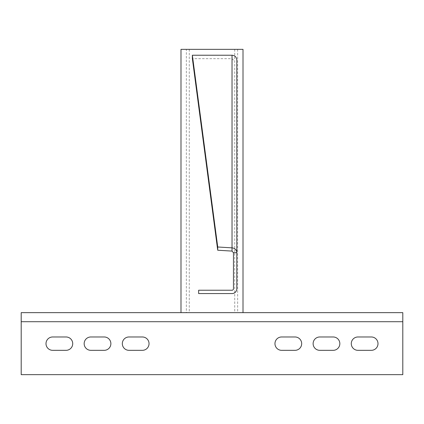 <?xml version="1.0" encoding="UTF-8"?>
<svg xmlns="http://www.w3.org/2000/svg" width="424" height="424" viewBox="0 0 424 424"><rect width="100%" height="100%" fill="white"/><g stroke="black" fill="none" stroke-linecap="round" stroke-linejoin="round"><path stroke-width="0.32" stroke-dasharray="2.12 1.59" d="M402.8 312.647L402.8 374.657L21.2 374.657L21.2 312.647L402.8 312.647M402.8 321.71L21.2 321.71M52.682 350.33L66.038 350.33A6.678 6.678 0 0 0 72.716 343.652A6.678 6.678 0 0 0 66.038 336.974L52.682 336.974A6.678 6.678 0 0 0 46.004 343.652A6.678 6.678 0 0 0 52.682 350.33M90.842 350.33L104.198 350.33A6.678 6.678 0 0 0 110.876 343.652A6.678 6.678 0 0 0 104.198 336.974L90.842 336.974A6.678 6.678 0 0 0 84.164 343.652A6.678 6.678 0 0 0 90.842 350.33M371.318 336.974L357.962 336.974A6.678 6.678 0 0 0 351.284 343.652A6.678 6.678 0 0 0 357.962 350.33L371.318 350.33A6.678 6.678 0 0 0 377.996 343.652A6.678 6.678 0 0 0 371.318 336.974M294.998 350.33A6.678 6.678 0 0 0 301.676 343.652A6.678 6.678 0 0 0 294.998 336.974L281.642 336.974A6.678 6.678 0 0 0 274.964 343.652A6.678 6.678 0 0 0 281.642 350.33L294.998 350.33M129.002 336.974A6.678 6.678 0 0 0 122.324 343.652A6.678 6.678 0 0 0 129.002 350.33L142.358 350.33A6.678 6.678 0 0 0 149.036 343.652A6.678 6.678 0 0 0 142.358 336.974L129.002 336.974M319.802 350.33L333.158 350.33A6.678 6.678 0 0 0 339.836 343.652A6.678 6.678 0 0 0 333.158 336.974L319.802 336.974A6.678 6.678 0 0 0 313.124 343.652A6.678 6.678 0 0 0 319.802 350.33M186.348 312.647L243.005 312.647L180.995 312.647L186.348 312.647L186.348 49.343L180.995 49.343L180.995 312.647M243.005 312.647L243.005 49.343L186.348 49.343M189.268 49.343L189.268 312.647M237.652 49.343L237.652 312.647M234.732 49.343L234.732 312.647M236.804 60.139L236.804 288.797A4.77 4.77 0 0 1 232.034 293.567L198.644 293.567L198.644 290.228L232.034 290.228A1.431 1.431 0 0 0 233.465 288.797L233.465 252.693M233.465 60.139L232.034 58.666L192.379 58.666M232.034 58.666L232.034 251.093"/><path stroke-width="0.64" d="M402.8 321.71L402.8 374.657L21.2 374.657L21.2 312.647L402.8 312.647L402.8 321.71L21.2 321.71M294.998 350.33L281.642 350.33A6.678 6.678 0 0 1 274.964 343.652A6.678 6.678 0 0 1 281.642 336.974L294.998 336.974A6.678 6.678 0 0 1 301.676 343.652A6.678 6.678 0 0 1 294.998 350.33M319.802 336.974L333.158 336.974A6.678 6.678 0 0 1 339.836 343.652A6.678 6.678 0 0 1 333.158 350.33L319.802 350.33A6.678 6.678 0 0 1 313.124 343.652A6.678 6.678 0 0 1 319.802 336.974M90.842 336.974L104.198 336.974A6.678 6.678 0 0 1 110.876 343.652A6.678 6.678 0 0 1 104.198 350.33L90.842 350.33A6.678 6.678 0 0 1 84.164 343.652A6.678 6.678 0 0 1 90.842 336.974M66.038 350.33L52.682 350.33A6.678 6.678 0 0 1 46.004 343.652A6.678 6.678 0 0 1 52.682 336.974L66.038 336.974A6.678 6.678 0 0 1 72.716 343.652A6.678 6.678 0 0 1 66.038 350.33M122.324 343.652A6.678 6.678 0 0 1 129.002 336.974L142.358 336.974A6.678 6.678 0 0 1 149.036 343.652A6.678 6.678 0 0 1 142.358 350.33L129.002 350.33A6.678 6.678 0 0 1 122.324 343.652M351.284 343.652A6.678 6.678 0 0 1 357.962 336.974L371.318 336.974A6.678 6.678 0 0 1 377.996 343.652A6.678 6.678 0 0 1 371.318 350.33L357.962 350.33A6.678 6.678 0 0 1 351.284 343.652M243.005 312.647L243.005 49.343L180.995 49.343L180.995 312.647M233.465 252.693L233.465 288.797A1.431 1.431 0 0 1 232.034 290.228L198.644 290.228L198.644 293.567L232.034 293.567A4.77 4.77 0 0 0 236.804 288.797L236.804 60.139C236.603 57.113 235.013 55.475 232.034 55.226L192.353 55.226L192.379 58.666L217.724 250.229L232.034 251.093L233.465 252.693L236.804 252.693C236.523 249.81 234.933 248.199 232.034 247.855L232.034 251.093M217.724 250.229L217.724 246.991L232.034 247.855L232.034 55.226M217.724 246.991L192.353 55.226"/></g></svg>
